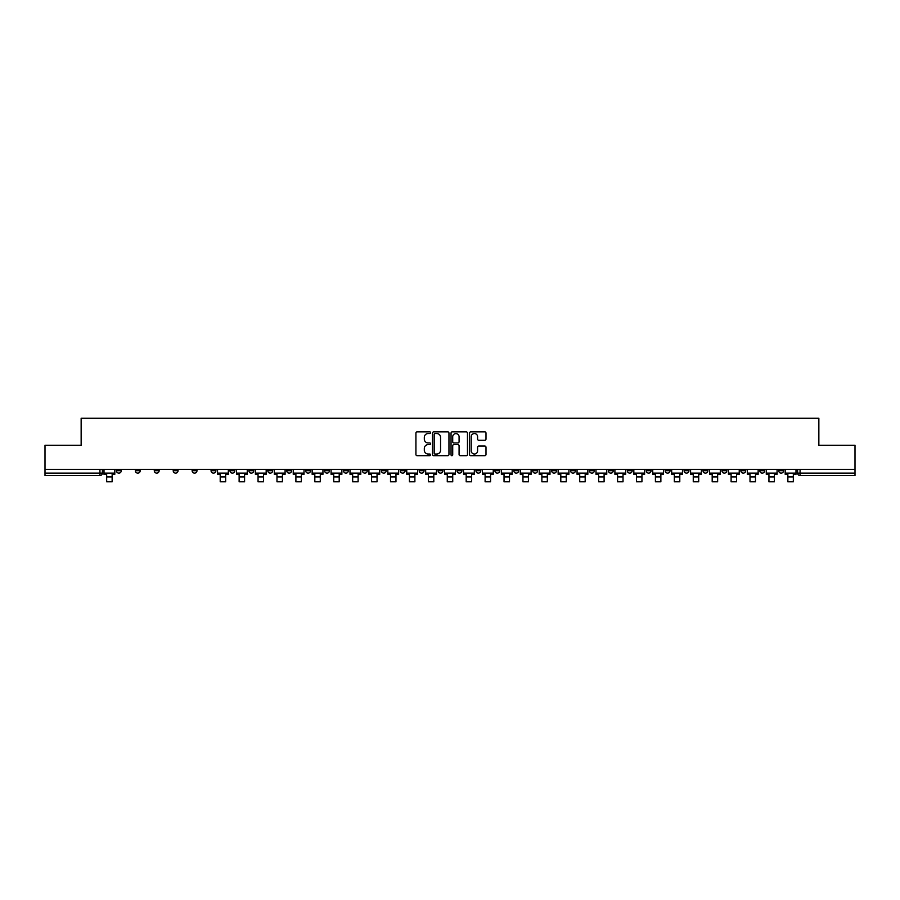 <?xml version="1.0" encoding="UTF-8"?>
<svg xmlns="http://www.w3.org/2000/svg" width="900" height="900" viewBox="0 0 900 900"><rect width="100%" height="100%" fill="white"/><g stroke="black" fill="none" stroke-linecap="round" stroke-linejoin="round"><path stroke-width="1.35" d="M430.594 432.709A0.833 0.833 0 0 0 429.761 431.876L417.105 431.876A1.193 1.193 0 0 0 415.924 433.069L415.924 454.5A1.193 1.193 0 0 0 417.105 455.692L429.761 455.692A0.833 0.833 0 0 0 430.594 454.86A0.833 0.833 0 0 0 429.761 454.027L428.119 454.027A3.814 3.814 0 0 1 424.316 450.214L424.316 448.425A3.814 3.814 0 0 1 428.119 444.623L429.761 444.623A0.833 0.833 0 0 0 430.594 443.779A0.833 0.833 0 0 0 429.761 442.946L428.119 442.946A3.814 3.814 0 0 1 424.316 439.144L424.316 437.355A3.814 3.814 0 0 1 428.119 433.541L429.761 433.541A0.833 0.833 0 0 0 430.594 432.709M627.334 470.711L627.334 469.373L627.334 470.711A2.43 2.43 0 0 0 629.752 473.141A2.43 2.43 0 0 1 627.334 470.711L632.183 470.711A2.43 2.43 0 0 1 629.752 473.141M589.489 469.373L589.489 470.711L594.337 470.711A2.43 2.43 0 0 1 591.919 473.141A2.43 2.43 0 0 1 589.489 470.711L589.489 469.373M570.566 470.711L570.566 469.373L570.566 470.711A2.43 2.43 0 0 0 572.996 473.141A2.43 2.43 0 0 1 570.566 470.711L575.415 470.711A2.43 2.43 0 0 1 572.996 473.141A2.43 2.43 0 0 0 575.415 470.711A2.43 2.43 0 0 1 572.996 473.141M551.644 470.711L551.644 469.373L551.644 470.711A2.43 2.43 0 0 0 554.074 473.141A2.43 2.43 0 0 1 551.644 470.711L556.493 470.711A2.43 2.43 0 0 1 554.074 473.141A2.43 2.43 0 0 0 556.493 470.711A2.43 2.43 0 0 1 554.074 473.141M494.876 470.711L494.876 469.373L494.876 470.711A2.43 2.43 0 0 0 497.306 473.141A2.43 2.43 0 0 1 494.876 470.711L499.725 470.711A2.43 2.43 0 0 1 497.306 473.141M475.954 469.373L475.954 470.711L480.814 470.711A2.43 2.43 0 0 1 478.384 473.141A2.43 2.43 0 0 1 475.954 470.711L475.954 469.373M457.031 469.373L457.031 470.711L461.891 470.711A2.43 2.43 0 0 1 459.461 473.141A2.43 2.43 0 0 1 457.031 470.711L457.031 469.373M438.109 469.373L438.109 470.711L442.969 470.711A2.43 2.43 0 0 1 440.539 473.141A2.43 2.43 0 0 1 438.109 470.711L438.109 469.373M419.186 470.711L419.186 469.373L419.186 470.711A2.43 2.43 0 0 0 421.616 473.141A2.43 2.43 0 0 1 419.186 470.711L424.046 470.711A2.43 2.43 0 0 1 421.616 473.141M381.353 469.373L381.353 470.711L386.201 470.711A2.43 2.43 0 0 1 383.771 473.141A2.43 2.43 0 0 1 381.353 470.711L381.353 469.373M362.43 470.711L362.43 469.373L362.43 470.711A2.43 2.43 0 0 0 364.849 473.141A2.43 2.43 0 0 1 362.43 470.711L367.279 470.711A2.43 2.43 0 0 1 364.849 473.141M154.282 469.373L154.282 470.711L159.143 470.711A2.43 2.43 0 0 1 156.713 473.141A2.43 2.43 0 0 1 154.282 470.711L154.282 469.373M484.796 440.269A1.193 1.193 0 0 0 485.989 439.076L485.989 433.069A1.193 1.193 0 0 0 484.796 431.876L470.745 431.876A1.193 1.193 0 0 0 469.553 433.069L469.553 454.5A1.193 1.193 0 0 0 470.745 455.692L484.796 455.692A1.193 1.193 0 0 0 485.989 454.5L485.989 447.233A1.193 1.193 0 0 0 484.796 446.051L478.777 446.051A1.193 1.193 0 0 0 477.596 447.233L477.596 450.832A3.184 3.184 0 0 1 474.412 454.027A3.184 3.184 0 0 1 471.218 450.832L471.218 436.725A3.184 3.184 0 0 1 474.412 433.541A3.184 3.184 0 0 1 477.596 436.725L477.596 439.076A1.193 1.193 0 0 0 478.777 440.269L484.796 440.269M45 469.373L45 445.241L81.146 445.241L81.146 418.196L818.854 418.196L818.854 445.241L855 445.241L855 469.373L45 469.373L45 473.141L102.375 473.141L102.375 469.373L102.375 473.141A2.43 2.43 0 0 1 99.945 475.56L45 475.56L45 473.141M448.954 433.069A1.193 1.193 0 0 0 447.772 431.876L433.721 431.876A1.193 1.193 0 0 0 432.529 433.069L432.529 454.5A1.193 1.193 0 0 0 433.721 455.692L447.772 455.692A1.193 1.193 0 0 0 448.954 454.5L448.954 433.069M452.228 431.876L466.279 431.876A1.193 1.193 0 0 1 467.471 433.069L467.471 454.5A1.193 1.193 0 0 1 466.279 455.692L460.271 455.692A1.193 1.193 0 0 1 459.079 454.5L459.079 445.804A1.193 1.193 0 0 0 457.886 444.623L453.904 444.623A1.193 1.193 0 0 0 452.711 445.804L452.711 454.86A0.833 0.833 0 0 1 451.879 455.692A0.833 0.833 0 0 1 451.046 454.86L451.046 433.069A1.193 1.193 0 0 1 452.228 431.876M797.625 469.373L797.625 473.141L855 473.141L855 475.56L800.055 475.56A2.43 2.43 0 0 1 797.625 473.141A2.43 2.43 0 0 0 800.055 475.56L800.055 469.373M855 469.373L855 473.141M783.562 469.373L783.562 470.711A2.43 2.43 0 0 1 781.133 473.141A2.43 2.43 0 0 1 778.702 470.711A2.43 2.43 0 0 0 781.133 473.141M778.702 469.373L778.702 470.711L783.562 470.711M764.64 469.373L764.64 470.711A2.43 2.43 0 0 1 762.21 473.141A2.43 2.43 0 0 1 759.78 470.711L764.64 470.711M759.78 469.373L759.78 470.711M745.717 469.373L745.717 470.711A2.43 2.43 0 0 1 743.288 473.141A2.43 2.43 0 0 1 740.857 470.711A2.43 2.43 0 0 0 743.288 473.141M740.857 469.373L740.857 470.711L745.717 470.711M726.795 469.373L726.795 470.711A2.43 2.43 0 0 1 724.365 473.141A2.43 2.43 0 0 1 721.946 470.711L726.795 470.711M721.946 469.373L721.946 470.711M707.873 469.373L707.873 470.711A2.43 2.43 0 0 1 705.442 473.141A2.43 2.43 0 0 1 703.024 470.711L707.873 470.711A2.43 2.43 0 0 1 705.442 473.141A2.43 2.43 0 0 0 707.873 470.711M703.024 469.373L703.024 470.711M688.95 469.373L688.95 470.711A2.43 2.43 0 0 1 686.52 473.141A2.43 2.43 0 0 1 684.101 470.711A2.43 2.43 0 0 0 686.52 473.141M684.101 469.373L684.101 470.711L688.95 470.711M670.028 469.373L670.028 470.711A2.43 2.43 0 0 1 667.597 473.141A2.43 2.43 0 0 1 665.179 470.711L670.028 470.711M665.179 469.373L665.179 470.711M651.105 469.373L651.105 470.711A2.43 2.43 0 0 1 648.675 473.141A2.43 2.43 0 0 1 646.256 470.711A2.43 2.43 0 0 0 648.675 473.141M646.256 469.373L646.256 470.711L651.105 470.711M632.183 469.373L632.183 470.711M613.26 469.373L613.26 470.711A2.43 2.43 0 0 1 610.83 473.141A2.43 2.43 0 0 1 608.411 470.711L613.26 470.711A2.43 2.43 0 0 1 610.83 473.141A2.43 2.43 0 0 0 613.26 470.711L613.26 469.373M608.411 469.373L608.411 470.711M594.337 469.373L594.337 470.711A2.43 2.43 0 0 1 591.919 473.141A2.43 2.43 0 0 0 594.337 470.711L594.337 469.373M575.415 469.373L575.415 470.711L575.415 469.373M556.493 469.373L556.493 470.711M537.57 469.373L537.57 470.711A2.43 2.43 0 0 1 535.151 473.141A2.43 2.43 0 0 1 532.721 470.711L537.57 470.711A2.43 2.43 0 0 1 535.151 473.141A2.43 2.43 0 0 0 537.57 470.711M532.721 469.373L532.721 470.711M518.648 469.373L518.648 470.711A2.43 2.43 0 0 1 516.229 473.141A2.43 2.43 0 0 1 513.799 470.711A2.43 2.43 0 0 0 516.229 473.141A2.43 2.43 0 0 0 518.648 470.711A2.43 2.43 0 0 1 516.229 473.141M513.799 469.373L513.799 470.711L518.648 470.711M499.725 469.373L499.725 470.711L499.725 469.373M480.814 469.373L480.814 470.711L480.814 469.373M461.891 469.373L461.891 470.711A2.43 2.43 0 0 1 459.461 473.141A2.43 2.43 0 0 0 461.891 470.711L461.891 469.373M442.969 469.373L442.969 470.711L442.969 469.373M424.046 469.373L424.046 470.711L424.046 469.373M405.124 469.373L405.124 470.711A2.43 2.43 0 0 1 402.694 473.141A2.43 2.43 0 0 1 400.275 470.711A2.43 2.43 0 0 0 402.694 473.141A2.43 2.43 0 0 0 405.124 470.711A2.43 2.43 0 0 1 402.694 473.141M400.275 469.373L400.275 470.711L405.124 470.711M386.201 469.373L386.201 470.711A2.43 2.43 0 0 1 383.771 473.141A2.43 2.43 0 0 0 386.201 470.711L386.201 469.373M367.279 469.373L367.279 470.711M348.356 469.373L348.356 470.711A2.43 2.43 0 0 1 345.926 473.141A2.43 2.43 0 0 1 343.507 470.711L348.356 470.711M343.507 469.373L343.507 470.711M329.434 469.373L329.434 470.711A2.43 2.43 0 0 1 327.004 473.141A2.43 2.43 0 0 1 324.585 470.711L329.434 470.711M324.585 469.373L324.585 470.711M310.511 469.373L310.511 470.711A2.43 2.43 0 0 1 308.081 473.141A2.43 2.43 0 0 1 305.662 470.711L310.511 470.711M305.662 469.373L305.662 470.711M291.589 469.373L291.589 470.711A2.43 2.43 0 0 1 289.17 473.141A2.43 2.43 0 0 1 286.74 470.711L291.589 470.711L291.589 469.373M286.74 469.373L286.74 470.711M272.666 469.373L272.666 470.711A2.43 2.43 0 0 1 270.248 473.141A2.43 2.43 0 0 1 267.817 470.711L272.666 470.711M267.817 469.373L267.817 470.711M253.744 469.373L253.744 470.711A2.43 2.43 0 0 1 251.325 473.141A2.43 2.43 0 0 1 248.895 470.711L253.744 470.711M248.895 469.373L248.895 470.711M234.821 469.373L234.821 470.711A2.43 2.43 0 0 1 232.403 473.141A2.43 2.43 0 0 1 229.972 470.711L234.821 470.711M229.972 469.373L229.972 470.711M215.899 469.373L215.899 470.711A2.43 2.43 0 0 1 213.48 473.141A2.43 2.43 0 0 1 211.05 470.711L215.899 470.711M211.05 469.373L211.05 470.711M196.976 469.373L196.976 470.711A2.43 2.43 0 0 1 194.558 473.141A2.43 2.43 0 0 1 192.127 470.711A2.43 2.43 0 0 0 194.558 473.141M192.127 469.373L192.127 470.711L196.976 470.711M178.054 469.373L178.054 470.711A2.43 2.43 0 0 1 175.635 473.141A2.43 2.43 0 0 1 173.205 470.711L178.054 470.711M173.205 469.373L173.205 470.711M159.143 469.373L159.143 470.711A2.43 2.43 0 0 1 156.713 473.141A2.43 2.43 0 0 0 159.143 470.711M140.22 469.373L140.22 470.711A2.43 2.43 0 0 1 137.79 473.141A2.43 2.43 0 0 1 135.36 470.711A2.43 2.43 0 0 0 137.79 473.141A2.43 2.43 0 0 0 140.22 470.711A2.43 2.43 0 0 1 137.79 473.141M135.36 469.373L135.36 470.711L140.22 470.711M121.297 469.373L121.297 470.711A2.43 2.43 0 0 1 118.867 473.141A2.43 2.43 0 0 1 116.438 470.711L121.297 470.711L121.297 469.373M116.438 469.373L116.438 470.711M99.945 475.56A2.43 2.43 0 0 0 102.375 473.141A2.43 2.43 0 0 1 99.945 475.56L99.945 469.373M435.026 433.541A0.833 0.833 0 0 0 434.194 434.374L434.194 453.184A0.833 0.833 0 0 0 435.026 454.027L436.759 454.027A3.814 3.814 0 0 0 440.561 450.214L440.561 437.355A3.814 3.814 0 0 0 436.759 433.541L435.026 433.541M459.079 436.793A3.184 3.184 0 0 0 455.895 433.609A3.184 3.184 0 0 0 452.711 436.793L452.711 441.765A1.193 1.193 0 0 0 453.904 442.946L457.886 442.946A1.193 1.193 0 0 0 459.079 441.765L459.079 436.793M104.006 473.141L114.806 473.141L114.806 474.345L112.14 474.345L112.14 481.804L106.672 481.804L106.672 474.345L104.006 474.345L104.006 469.373M114.806 473.141L114.806 469.373M217.541 473.141L228.33 473.141L228.33 474.345L225.664 474.345L225.664 481.804L220.208 481.804L220.208 474.345L217.541 474.345L217.541 469.373M228.33 473.141L228.33 469.373M236.464 473.141L247.252 473.141L247.252 474.345L244.586 474.345L244.586 481.804L239.13 481.804L239.13 474.345L236.464 474.345L236.464 469.373M247.252 473.141L247.252 469.373M255.386 473.141L266.175 473.141L266.175 474.345L263.509 474.345L263.509 481.804L258.053 481.804L258.053 474.345L255.386 474.345L255.386 469.373M266.175 473.141L266.175 469.373M274.309 473.141L285.097 473.141L285.097 474.345L282.431 474.345L282.431 481.804L276.975 481.804L276.975 474.345L274.309 474.345L274.309 469.373M285.097 473.141L285.097 469.373M293.231 473.141L304.02 473.141L304.02 474.345L301.354 474.345L301.354 481.804L295.897 481.804L295.897 474.345L293.231 474.345L293.231 469.373M304.02 473.141L304.02 469.373M312.154 473.141L322.942 473.141L322.942 474.345L320.276 474.345L320.276 481.804L314.82 481.804L314.82 474.345L312.154 474.345L312.154 469.373M322.942 473.141L322.942 469.373M331.076 473.141L341.865 473.141L341.865 474.345L339.199 474.345L339.199 481.804L333.743 481.804L333.743 474.345L331.076 474.345L331.076 469.373M341.865 473.141L341.865 469.373M349.999 473.141L360.787 473.141L360.787 474.345L358.121 474.345L358.121 481.804L352.665 481.804L352.665 474.345L349.999 474.345L349.999 469.373M360.787 473.141L360.787 469.373M368.91 473.141L379.71 473.141L379.71 474.345L377.044 474.345L377.044 481.804L371.588 481.804L371.588 474.345L368.91 474.345L368.91 469.373M379.71 473.141L379.71 469.373M387.832 473.141L398.632 473.141L398.632 474.345L395.966 474.345L395.966 481.804L390.51 481.804L390.51 474.345L387.832 474.345L387.832 469.373M398.632 473.141L398.632 469.373M406.755 473.141L417.555 473.141L417.555 474.345L414.889 474.345L414.889 481.804L409.433 481.804L409.433 474.345L406.755 474.345L406.755 469.373M417.555 473.141L417.555 469.373M425.678 473.141L436.478 473.141L436.478 474.345L433.811 474.345L433.811 481.804L428.344 481.804L428.344 474.345L425.678 474.345L425.678 469.373M436.478 473.141L436.478 469.373M444.6 473.141L455.4 473.141L455.4 474.345L452.734 474.345L452.734 481.804L447.266 481.804L447.266 474.345L444.6 474.345L444.6 469.373M455.4 473.141L455.4 469.373M463.522 473.141L474.322 473.141L474.322 474.345L471.656 474.345L471.656 481.804L466.189 481.804L466.189 474.345L463.522 474.345L463.522 469.373M474.322 473.141L474.322 469.373M482.445 473.141L493.245 473.141L493.245 474.345L490.567 474.345L490.567 481.804L485.111 481.804L485.111 474.345L482.445 474.345L482.445 469.373M493.245 473.141L493.245 469.373M501.368 473.141L512.168 473.141L512.168 474.345L509.49 474.345L509.49 481.804L504.034 481.804L504.034 474.345L501.368 474.345L501.368 469.373M512.168 473.141L512.168 469.373M520.29 473.141L531.09 473.141L531.09 474.345L528.413 474.345L528.413 481.804L522.956 481.804L522.956 474.345L520.29 474.345L520.29 469.373M531.09 473.141L531.09 469.373M539.212 473.141L550.001 473.141L550.001 474.345L547.335 474.345L547.335 481.804L541.879 481.804L541.879 474.345L539.212 474.345L539.212 469.373M550.001 473.141L550.001 469.373M558.135 473.141L568.924 473.141L568.924 474.345L566.257 474.345L566.257 481.804L560.801 481.804L560.801 474.345L558.135 474.345L558.135 469.373M568.924 473.141L568.924 469.373M577.058 473.141L587.846 473.141L587.846 474.345L585.18 474.345L585.18 481.804L579.724 481.804L579.724 474.345L577.058 474.345L577.058 469.373M587.846 473.141L587.846 469.373M595.98 473.141L606.769 473.141L606.769 474.345L604.102 474.345L604.102 481.804L598.646 481.804L598.646 474.345L595.98 474.345L595.98 469.373M606.769 473.141L606.769 469.373M614.903 473.141L625.691 473.141L625.691 474.345L623.025 474.345L623.025 481.804L617.569 481.804L617.569 474.345L614.903 474.345L614.903 469.373M625.691 473.141L625.691 469.373M633.825 473.141L644.614 473.141L644.614 474.345L641.947 474.345L641.947 481.804L636.491 481.804L636.491 474.345L633.825 474.345L633.825 469.373M644.614 473.141L644.614 469.373M652.748 473.141L663.536 473.141L663.536 474.345L660.87 474.345L660.87 481.804L655.414 481.804L655.414 474.345L652.748 474.345L652.748 469.373M663.536 473.141L663.536 469.373M671.67 473.141L682.459 473.141L682.459 474.345L679.793 474.345L679.793 481.804L674.336 481.804L674.336 474.345L671.67 474.345L671.67 469.373M682.459 473.141L682.459 469.373M690.581 473.141L701.381 473.141L701.381 474.345L698.715 474.345L698.715 481.804L693.259 481.804L693.259 474.345L690.581 474.345L690.581 469.373M701.381 473.141L701.381 469.373M709.504 473.141L720.304 473.141L720.304 474.345L717.637 474.345L717.637 481.804L712.181 481.804L712.181 474.345L709.504 474.345L709.504 469.373M720.304 473.141L720.304 469.373M728.426 473.141L739.226 473.141L739.226 474.345L736.56 474.345L736.56 481.804L731.104 481.804L731.104 474.345L728.426 474.345L728.426 469.373M739.226 473.141L739.226 469.373M747.349 473.141L758.149 473.141L758.149 474.345L755.482 474.345L755.482 481.804L750.015 481.804L750.015 474.345L747.349 474.345L747.349 469.373M758.149 473.141L758.149 469.373M766.271 473.141L777.071 473.141L777.071 474.345L774.405 474.345L774.405 481.804L768.938 481.804L768.938 474.345L766.271 474.345L766.271 469.373M777.071 473.141L777.071 469.373M785.194 473.141L795.994 473.141L795.994 474.345L793.327 474.345L793.327 481.804L787.86 481.804L787.86 474.345L785.194 474.345L785.194 469.373M795.994 473.141L795.994 469.373M800.055 475.56A2.43 2.43 0 0 1 797.625 473.141M106.672 476.955L112.14 476.955M220.208 476.955L225.664 476.955M239.13 476.955L244.586 476.955M258.053 476.955L263.509 476.955M276.975 476.955L282.431 476.955M295.897 476.955L301.354 476.955M314.82 476.955L320.276 476.955M333.743 476.955L339.199 476.955M352.665 476.955L358.121 476.955M371.588 476.955L377.044 476.955M390.51 476.955L395.966 476.955M409.433 476.955L414.889 476.955M428.344 476.955L433.811 476.955M447.266 476.955L452.734 476.955M466.189 476.955L471.656 476.955M485.111 476.955L490.567 476.955M504.034 476.955L509.49 476.955M522.956 476.955L528.413 476.955M541.879 476.955L547.335 476.955M560.801 476.955L566.257 476.955M579.724 476.955L585.18 476.955M598.646 476.955L604.102 476.955M617.569 476.955L623.025 476.955M636.491 476.955L641.947 476.955M655.414 476.955L660.87 476.955M674.336 476.955L679.793 476.955M693.259 476.955L698.715 476.955M712.181 476.955L717.637 476.955M731.104 476.955L736.56 476.955M750.015 476.955L755.482 476.955M768.938 476.955L774.405 476.955M787.86 476.955L793.327 476.955"/></g></svg>
